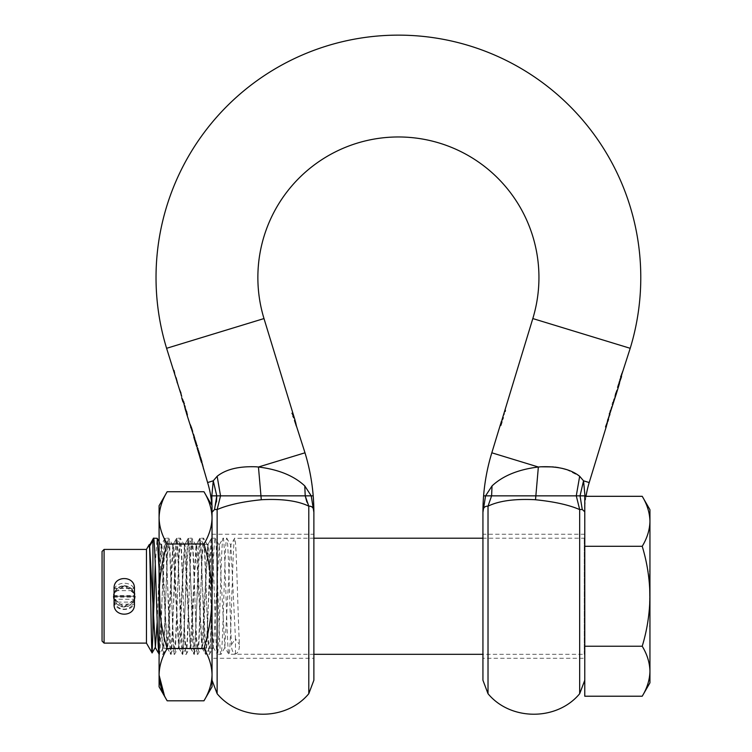 <?xml version="1.0" encoding="UTF-8"?>
<svg xmlns="http://www.w3.org/2000/svg" width="752" height="752" viewBox="0 0 752 752"><rect width="100%" height="100%" fill="white"/><g stroke="black" fill="none" stroke-linecap="round" stroke-linejoin="round"><path stroke-width="0.56" stroke-dasharray="3.76 2.82" d="M621.584 376.536L621.067 376.536L621.528 375.022L622.054 375.022M619.206 382.89L617.458 387.966L617.552 386.594L619.676 381.17L617.881 387.966L620.015 381.706M618.238 387.506L618.106 386.537M617.298 390.598L617.025 389.799L615.371 393.616L614.779 396.736L616.189 391.989L616.988 391.36L615.211 396.736L617.213 390.852M613.162 404.115L612.645 404.115L614.657 397.507L613.632 402.602M610.784 411.917L610.257 411.917L612.278 405.309L611.244 410.404M608.547 419.24L608.97 416.138L609.938 414.7M606.62 425.557L607.052 422.427L607.992 421.064M583.514 480.763L584.981 495.85L586.109 495.85M553.322 466.907L555.079 467.095M558.529 467.612L561.857 468.289M566.406 469.539L579.66 476.279L576.276 495.85L579.679 509.583C568.991 504.93 554.271 501.659 535.518 499.76L533.854 499.648C513.992 498.783 498.717 500.954 488.02 506.162C484.57 506.011 482.869 508.061 482.934 512.291L485.576 495.85L483.592 495.85M586.034 496.311A101.84 101.84 0 0 0 584.774 512.291L584.774 680.24L584.981 495.85L491.601 495.85L492.034 485.924C502.891 475.772 518.335 469.474 538.357 467.011L540.782 466.795M502.167 418.911L501.678 422.22L500.221 425.876L501.687 420.509M503.802 415.433L503.389 415.01L504.442 413.337L504.235 415.433M504.874 410.15L505.541 409.737L504.902 411.823L504.874 410.15L505.974 409.737L505.335 411.823L505.306 410.15M609.505 416.11L608.932 417.971M607.625 422.248L607.071 424.072M584.774 534.249L482.934 534.249L482.934 658.282L584.774 658.282M607.738 420.161L605.219 427.014L608.124 419.24L609.421 413.271L608.133 419.212M609.449 414.888L609.073 416.11M606.648 424.072L606.262 425.322M608.509 417.971L607.56 419.343L607.202 422.248M610.511 410.404L611.846 405.309L610.944 410.404M610.361 411.917L609.825 411.917L610.361 411.917M612.899 402.602L614.234 397.507L613.322 402.602M612.739 404.115L612.213 404.115L612.739 404.115M621.096 375.022L621.622 375.022L622.261 371.197L619.469 380.362L621.321 375.022M617.815 387.506L617.289 387.506L619.197 381.245L617.956 386.039L619.582 381.706M216.764 495.85L213.267 480.81L217.149 476.279C225.967 469.295 238.929 466.127 256.028 466.795L258.453 467.011C278.475 469.474 293.91 475.772 304.776 485.924L305.209 495.85L211.829 495.85L212.036 680.24L212.036 512.291L214.555 509.471L216.482 501.847M201.433 462.348L197.597 448.089L202.984 466.249M203.519 468.957L202.796 465.432M200.032 457.592L201.433 460.76L197.503 448.089L198.03 448.089L202.382 462.348L198.03 448.089L197.306 448.089M197.071 448.089L197.56 448.089M196.836 445.71L194.693 437.156L194.157 437.156L191.328 427.888C189.974 423.32 190.143 423.32 191.863 427.888L197.306 445.71L192.55 431.46L196.836 445.71L196.347 445.71M191.431 427.888L191.863 427.888C190.143 423.32 189.974 423.32 191.328 427.888L190.905 427.888C189.542 423.32 189.72 423.32 191.431 427.888L196.874 445.71L193.79 437.156M190.698 427.211L190.378 424.325M186.477 413.384L187.596 415.311L187.586 414.324L185.321 407.885L186.928 411.588L187.549 415.029L186.487 413.384L187.314 414.625M185.894 409.906L187.079 412.961L185.462 409.906L186.665 413.497L185.058 408.618L186.505 411.598L186.891 414.625M182.99 401.991L182.351 398.165L185.152 407.33L183.46 403.504M181.185 396.069L179.418 389L181.533 396.219M176.983 381.969L176.212 377.316L178.064 384.441L176.41 377.316L177.425 383.21M173.609 370.181L174.238 370.181L175.883 377.316L173.289 370.181L175 375.803L173.609 370.181L175.197 375.803L174.238 370.181L175.244 376.075M295.686 422.304L296.354 426.384L294.201 419.343L296.147 424.946L295.433 421.581M173.712 370.181L175.423 375.803L173.289 370.181M201.489 462.348L201.367 459.97L197.738 448.089M199.976 457.592L201.367 460.76M187.022 413.769L185.697 409.455M184.193 403.504L182.557 398.165L185.575 407.33L183.761 403.504M181.664 397.648L181.965 396.219L179.606 389L181.965 396.219L181.1 392.535L179.606 389L181.523 396.069M212.036 534.249L313.875 534.249L313.875 658.282L212.036 658.282M313.875 680.24L313.875 512.225M306.901 502.082L308.79 506.162L312.212 507.158M313.039 508.117L311.225 495.85L308.329 495.85M185.735 409.455L187.06 413.769M307.333 495.85L305.209 495.85M308.79 693.711L308.79 506.162C298.036 500.935 282.761 498.764 262.956 499.648L261.292 499.76C242.576 501.65 227.856 504.921 217.131 509.583L216.632 509.546M212.036 512.291L212.036 511.764L212.036 512.291A101.84 101.84 0 0 0 211.801 505.316L212.036 517.865C211.82 526.767 209.131 535.48 203.952 543.997C209.131 561.039 211.82 578.457 212.036 596.27C211.82 614.074 209.131 631.501 203.952 648.534C209.131 657.06 211.82 665.764 212.036 674.676C211.82 683.577 209.131 692.291 203.952 700.808M187.116 413.769L185.81 409.455M295.527 421.938L294.389 419.823L294.389 420.716L296.025 426.14L294.972 421.383M294.887 421.101L294.775 420.406M295.536 421.853L296.194 426.384L293.778 419.343L295.715 424.946L295.094 421.938M293.421 416.429L292.791 416.11L293.299 417.774L293.731 417.454M292.547 413.553L291.908 413.233L292.415 414.897L292.857 414.578M210.701 495.85L211.829 495.85M217.131 693.711L217.131 509.583L220.533 495.85L217.149 476.279M200.399 457.592L201.912 462.348M173.806 370.181L175 375.803M579.679 693.711L579.679 509.583L582.255 509.471L584.774 512.291L584.981 495.85M618.896 385.25L618.116 386.5M618.501 385.25L618.811 384.253M616.725 391.012L615.427 393.437L614.647 396.426L616.085 392.187L615.691 394.405M501.979 419.56L502.985 417.971L502.909 419.099L500.87 425.876L502.59 418.911M501.687 420.612L502.223 418.714M502.11 420.509L500.945 426.177L503.633 417.379L501.264 424.382L502.11 420.612M589.211 482.549L583.543 480.81L580.036 495.85M482.934 596.27L482.934 680.24M486.488 495.85L485.576 495.85M491.601 495.85L488.274 495.85M204.506 551.263L203.538 544.298L202.326 555.023L198.697 641.268L197.729 648.233L196.526 637.508L192.897 551.263L191.929 544.298L190.717 555.023L187.088 641.268L186.12 648.233L184.917 637.508L181.279 551.263L180.32 544.298L179.108 555.023L175.479 641.268L174.511 648.233L173.298 637.508L169.67 551.263L168.702 544.298L167.499 555.023L163.87 641.268L162.902 648.233L160.994 622.957L159.086 571.576L159.086 544.298L159.086 587.82L161.68 544.298L162.648 551.263L165.017 608.18L167.489 648.233L168.457 641.268L173.176 544.401L174.257 551.263L176.626 608.171L179.098 648.233L180.066 641.268L182.426 584.36L184.907 544.298L185.876 551.263L188.235 608.18L190.707 648.233L191.675 641.268L194.044 584.36L196.516 544.298L197.485 551.263L199.844 608.171L202.316 648.233L203.284 641.268L205.653 584.36L208.125 544.298L209.094 551.263L212.036 623.286L212.036 648.233L212.036 602.042L210.306 641.268L209.338 648.233L208.135 637.508L204.506 551.263M167.17 700.808L164.434 695.666M159.086 686.802L159.086 674.676C159.302 665.764 161.99 657.06 167.17 648.534L203.952 648.534M167.17 648.534C161.99 631.501 159.302 614.074 159.086 596.27C159.302 578.457 161.99 561.039 167.17 543.997L203.952 543.997M167.17 543.997C161.99 535.48 159.302 526.767 159.086 517.865C159.302 508.954 161.99 500.249 167.17 491.723M203.952 491.723C209.131 500.249 211.82 508.954 212.036 517.865L212.036 686.802M159.086 674.676L159.086 505.729M212.036 623.286L211.735 538.31L205.935 654.231L200.126 538.31L194.326 654.231L188.517 538.31L182.708 654.231L176.908 538.31L171.099 654.231L165.299 538.31L159.086 653.516L159.086 571.576M211.735 538.31L212.036 602.042M159.086 587.82L159.283 654.231M134.439 599.269A10.18 9.832 180 0 1 124.249 609.111A10.18 9.832 180 0 1 114.069 599.269L114.069 597.163A10.18 9.832 0 0 0 124.249 607.005A10.18 9.832 0 0 0 134.439 597.163L134.439 599.269L114.069 599.269M124.249 606.657A10.18 10.18 -0 0 0 134.439 596.468L114.069 596.468A10.18 10.18 -0 0 0 124.249 606.657L124.249 606.657A10.18 10.18 0 0 0 134.439 596.468L114.069 596.468A10.18 10.18 0 0 0 124.249 606.657M114.069 604.044L114.069 597.163L134.439 597.163L134.439 604.307L114.069 604.044M114.069 588.196L114.069 596.27A10.18 10.18 0 0 1 124.249 586.081A10.18 10.18 0 0 1 134.439 596.27L134.439 588.196L114.069 588.196A10.18 9.832 0 0 1 124.249 578.354A10.18 9.832 0 0 1 134.439 588.196M124.249 586.081A10.18 10.18 0 0 1 134.439 596.27L114.069 596.27A10.18 10.18 0 0 1 124.249 586.081M134.439 590.621L134.439 596.27L114.069 596.27L114.069 588.421L134.439 588.421L134.439 590.621A10.18 7.36 -0 0 0 133.865 588.186A10.18 7.36 180 0 0 124.249 583.261A10.18 7.36 -0 0 0 114.642 588.186A10.18 7.36 0 0 0 114.069 590.621L134.439 590.621M134.439 597.163L134.439 596.468L134.439 597.163M649.944 573.691L649.944 595.076L649.54 573.691M584.774 654.823L584.774 537.708L584.774 654.823A0.508 0.508 0 0 0 584.257 654.315L482.934 654.315M584.774 537.708A0.508 0.508 0 0 1 584.257 538.216L482.934 538.216M313.875 654.315L228.824 654.231L224.829 647.322L219.255 545.219L213.446 647.322L207.637 545.219L201.837 647.312L196.028 545.219L190.228 647.312L184.419 545.219L178.609 647.312L172.81 545.219L167 647.312L161.201 545.219L159.086 572.169L157.206 621.998M313.875 538.216L234.624 538.31L230.629 545.219L224.829 647.322M159.086 568.55L160.994 625.937L162.902 654.315C164.838 657.925 166.775 534.606 168.711 538.216C170.648 534.644 172.584 657.925 174.511 654.315C176.447 657.897 178.384 534.644 180.32 538.216C182.257 534.606 184.193 657.915 186.129 654.315C188.066 657.906 189.993 534.606 191.929 538.216C193.866 534.644 195.802 657.887 197.738 654.315C199.675 657.925 201.611 534.634 203.538 538.216C205.475 534.616 207.411 657.925 209.347 654.315C211.284 657.887 213.22 534.634 215.157 538.216C217.084 534.616 219.02 657.831 220.956 654.315C222.902 657.803 224.82 534.71 226.766 538.216C228.345 535.142 229.905 616.405 231.475 644.52C231.503 649.888 232.829 653.065 235.461 654.043C238.093 653.065 239.418 649.888 239.446 644.52C237.867 616.405 236.307 535.076 234.727 538.216C232.791 534.606 230.864 657.84 228.928 654.315C226.991 658 225.055 534.7 223.118 538.216L219.02 545.219M231.475 644.52L235.461 638.786L230.864 545.219L226.766 538.216L223.118 538.216C221.182 534.653 219.246 657.878 217.309 654.315L221.06 654.231L225.055 647.312M219.255 545.219L215.157 538.216L211.509 538.216C209.573 534.597 207.637 657.868 205.7 654.315L209.451 654.231L213.446 647.322M213.211 647.312L217.309 654.315C215.382 657.915 213.446 534.644 211.509 538.216L207.411 545.219M207.637 545.219L203.538 538.216L199.9 538.216C197.964 534.644 196.028 657.84 194.091 654.315L197.842 654.231L201.837 647.312M201.602 647.312L205.7 654.315C203.764 657.906 201.837 534.681 199.9 538.216L195.802 545.219M196.028 545.219L191.929 538.216L188.282 538.216C186.346 534.757 184.419 657.925 182.482 654.315L186.233 654.231L190.228 647.312M189.993 647.312L194.091 654.315C192.155 657.887 190.228 534.681 188.282 538.216L184.193 545.219M184.419 545.219L180.32 538.216L176.673 538.216C174.737 534.644 172.81 657.887 170.873 654.315L174.614 654.231L178.609 647.312M178.384 647.312L182.482 654.315C180.546 657.906 178.609 534.606 176.673 538.216L172.575 545.219M172.81 545.219L168.711 538.216L165.064 538.216C163.128 534.616 161.201 657.84 159.264 654.315L163.005 654.231L167 647.312M166.775 647.312L170.873 654.315C168.937 657.925 167 534.634 165.064 538.216L160.966 545.219M113.561 596.27L113.768 594.165M134.439 593.008L124.249 585.573L114.069 593.008L124.87 585.592L134.74 594.174M134.946 596.27L134.74 598.357M114.069 599.523L124.259 606.958L134.439 599.532L123.638 606.939L113.768 598.357M146.452 549.421L146.452 643.11M104.086 549.421L104.086 643.11M102.056 551.46L102.056 641.08M149.206 544.655L148.943 547.23L149.78 545.83M149.366 545.191L148.943 547.23M155.279 564.235L157.102 538.216M235.461 654.043L235.461 638.786L239.446 644.52M649.54 626.369L649.944 623.352L649.944 628.099L649.944 622.195L649.944 626.369M649.54 606.084L649.54 612.908L649.54 602.559L649.944 606.084M649.944 583.637L649.944 584.539M649.54 586.776L649.54 581.935L649.944 586.776M649.944 587.068L649.54 582.941M649.54 589.295L649.54 584.652L649.54 589.295L649.944 586.428M649.54 587.331L649.54 578.504L649.944 582.941M649.54 584.68L649.54 581.24M649.944 584.68L649.54 586.607M649.944 587.331L649.944 586.607M584.981 496.311L584.774 696.22M649.54 583.637L649.54 584.539M649.54 587.068L649.54 586.428M584.774 546.29L642.217 546.29C647.162 562.581 649.737 579.237 649.944 596.27C649.737 613.294 647.162 629.95 642.217 646.241L584.774 646.241M642.217 646.241C647.162 654.39 649.737 662.719 649.944 671.235L649.944 682.825M649.944 671.235L649.944 521.305C649.737 529.812 647.162 538.141 642.217 546.29M649.54 597.455L649.944 618.84L649.54 597.455M649.944 612.372L649.944 618.37L649.54 612.372M649.54 601.111L649.54 606.516M649.54 591.815L649.944 585.206L649.54 591.815M649.54 571.793L649.944 563.521L649.54 571.793M649.54 578.504L649.54 573.475L649.54 578.504M649.54 596.674L649.54 589.991L649.54 596.674M649.54 611.009L649.54 602.089L649.54 611.009M649.944 589.295L649.54 580.008M649.944 629.668L649.944 627.356L649.54 629.668M649.944 606.516L649.54 607.541M649.944 607.541L649.54 609.139M649.944 609.139L649.54 603.414M649.944 603.414L649.944 601.111M649.944 580.008L649.944 581.24M649.944 596.261L649.944 601.45M649.944 604.063L649.944 606.761L649.54 604.063M630.214 348.308L532.811 318.566M535.518 499.76L538.357 467.011L491.817 452.798M488.02 693.711L488.02 506.162M261.292 499.76L258.453 467.011L304.992 452.798M207.599 482.549L213.267 480.81M166.596 348.308L263.999 318.566M181.1 392.535L180.452 392.535M134.439 602.108L114.069 602.108A10.18 7.36 -0 0 0 114.642 604.552A10.18 7.36 180 0 0 124.249 609.477A10.18 7.36 180 0 0 133.865 604.552A10.18 7.36 0 0 0 134.439 602.108M124.249 585.733A10.18 9.832 -0 0 1 134.439 595.575L114.069 595.575A10.18 9.832 0 0 1 124.249 585.733M584.257 654.315L584.257 538.216L584.257 654.315M584.774 596.27L584.774 680.24L584.774 596.27M208.125 544.298L203.538 544.298M196.516 544.298L191.929 544.298M184.907 544.298L180.32 544.298M173.298 544.298L168.702 544.298M161.68 544.298L159.086 544.298M212.036 648.233L209.338 648.233M202.316 648.233L197.729 648.233M190.707 648.233L186.12 648.233M179.098 648.233L174.511 648.233M167.489 648.233L162.902 648.233M209.46 648.139L205.935 654.231M203.651 544.401L200.126 538.31M197.842 648.139L194.326 654.231M192.042 544.401L188.517 538.31M186.233 648.139L182.708 654.231M180.433 544.401L176.908 538.31M174.624 648.139L171.099 654.231M168.815 544.401L165.299 538.31M163.015 648.139L159.49 654.231M167.376 648.139L170.901 654.231M173.176 544.401L176.701 538.31M178.985 648.139L182.51 654.231M184.795 544.401L188.31 538.31M190.594 648.139L194.119 654.231M196.404 544.401L199.929 538.31M202.203 648.139L205.728 654.231M208.013 544.401L211.538 538.31M165.092 538.31L161.567 544.401M161.201 545.219L159.086 541.562"/><path stroke-width="1.13" d="M180.442 392.535L166.596 348.308A242.379 242.379 0 0 1 398.4 35.137A242.379 242.379 0 0 1 630.214 348.308L619.892 380.362L621.584 376.536L617.712 387.506L618.238 387.506L616.819 392.14L617.307 390.025L615.86 393.437L615.07 396.426L616.518 392.187L616.114 394.405L607.522 420.885L607.071 424.072L606.121 425.453L605.651 427.014L606.62 425.557L589.211 482.549A101.84 101.84 0 0 0 586.034 496.311M501.96 419.907L532.811 318.566A140.539 140.539 0 0 0 398.4 136.967A140.539 140.539 0 0 0 263.999 318.566L166.596 348.308M501.499 421.073L491.817 452.798A203.679 203.679 0 0 0 482.934 512.291L482.934 658.282M488.02 506.162C498.717 500.954 513.992 498.783 533.854 499.648L535.518 499.76C554.233 501.65 568.954 504.921 579.679 509.583L576.276 495.85L579.66 476.279L583.543 480.81L579.66 476.279C570.843 469.295 557.881 466.127 540.782 466.795L538.357 467.011C518.335 469.474 502.891 475.772 492.034 485.924L485.576 495.85L491.601 495.85L492.034 485.924L485.576 495.85L482.934 512.291C482.869 508.051 484.57 506.011 488.02 506.162L491.601 495.85L488.02 506.162L488.02 693.711C510.683 721.055 557.016 721.055 579.679 693.711L584.774 680.24M616.132 394.405L616.847 392.046M617.815 387.506L619.629 382.89M619.234 384.253L618.567 386.415M618.238 387.506L618.539 386.537M608.97 416.138L609.938 414.7M608.547 419.24L607.992 421.064L608.453 417.839M607.71 421.656L607.992 421.064M606.62 425.557L606.544 424.09M540.782 466.795L553.322 466.907M555.079 467.095L558.529 467.612M561.857 468.289L566.406 469.539M609.421 413.271L609.449 414.888M608.133 419.212L607.56 421.064M606.262 425.322L605.896 426.187M610.295 410.404L610.821 410.404L610.361 411.917L609.825 411.917M612.673 402.602L613.2 402.602L612.739 404.115L612.213 404.115L612.739 404.115M621.622 375.022L620.635 376.536M293.28 414.578L292.34 413.233L292.848 414.897L293.28 414.578L291.908 413.233M294.164 417.454L293.214 416.11L293.722 417.774L294.164 417.454L292.791 416.11M306.901 502.082L305.209 495.85L311.225 495.85L304.776 485.924C293.91 475.772 278.475 469.474 258.453 467.011L256.028 466.795C238.882 466.146 225.92 469.304 217.149 476.279L213.267 480.81L211.829 495.85L216.773 495.85L214.555 509.471L217.131 509.583L220.533 495.85L305.209 495.85L308.79 506.162C312.24 506.011 313.941 508.061 313.875 512.291L311.225 495.85L313.199 495.85A203.679 203.679 0 0 0 304.992 452.798L294.944 421.383M295.527 421.938L296.448 426.14L295.301 421.383M295.151 420.575L263.999 318.566M180.668 392.535L181.542 396.219M181.664 397.648L182.99 401.991L183.516 401.991L185.443 409.906M217.131 509.583L217.131 693.711C239.785 721.046 286.117 721.055 308.79 693.711L308.79 506.162C298.093 500.954 282.808 498.783 262.956 499.648L261.292 499.76C242.539 501.659 227.818 504.93 217.131 509.583L214.555 509.471L212.036 512.291L211.829 495.85L213.267 480.81L207.599 482.549L197.597 448.089L196.347 445.71L196.874 445.71L186.665 414.014L187.229 415.057L186.496 411.588L185.227 409.304M202.984 466.249L203.397 468.242M203.407 468.327L203.519 468.957M201.433 462.348L199.976 457.592L201.912 462.348M197.137 448.089L200.032 457.592M193.79 437.156L196.404 445.71M190.905 427.888L190.698 427.211M186.477 413.384L186.665 414.014M176.983 381.969L177.425 383.21M197.306 445.71L196.77 445.71L194.157 437.156M202.796 465.432L201.856 462.348M200.399 457.592L197.503 448.089M185.697 409.455L185.481 408.721M184.409 403.504L183.883 403.504L183.422 401.991L183.949 401.991M313.875 658.282L313.875 534.249M167.17 543.997C161.99 561.039 159.302 578.457 159.086 596.27C159.302 614.074 161.99 631.501 167.17 648.534L203.952 648.534C209.131 657.06 211.82 665.764 212.036 674.676L212.036 686.802L203.952 700.808C209.131 692.291 211.82 683.577 212.036 674.676L212.036 596.27C211.82 578.457 209.131 561.039 203.952 543.997C209.131 535.48 211.82 526.767 212.036 517.865C211.82 508.954 209.131 500.249 203.952 491.723L167.17 491.723C161.99 500.249 159.302 508.954 159.086 517.865C159.302 526.767 161.99 535.48 167.17 543.997L203.952 543.997M312.522 495.85L313.199 495.85A203.679 203.679 0 0 1 313.875 512.291L313.875 680.24L308.79 693.711M312.212 507.158L313.039 508.117M203.952 648.534C209.131 631.501 211.82 614.074 212.036 596.27L212.036 505.729M185.744 410.037L186.684 413.769L185.396 409.727L185.97 410.037M308.329 495.85L307.333 495.85M216.482 501.847L216.764 495.869L220.533 495.85L217.149 476.279M305.209 495.85L304.776 485.924L311.225 495.85L313.199 495.85M213.267 480.81L216.773 495.85M211.829 495.85L210.701 495.85A101.84 101.84 0 0 1 211.801 505.316L203.952 491.723M210.701 495.85L210.72 495.85A101.84 101.84 0 0 0 207.599 482.549M579.679 693.711L579.679 509.583L582.255 509.471L580.036 495.85L584.981 495.85L583.543 480.81L580.036 495.85L582.255 509.471L584.774 511.811M586.109 495.85L584.981 495.85M491.601 495.85L580.036 495.85M618.501 385.25L618.116 386.5M616.396 392.14L616.819 390.645M488.02 693.711L482.934 680.24L482.934 596.27M482.934 512.225L482.934 534.249M488.997 495.85L483.592 495.85M203.952 700.808L167.17 700.808C161.99 692.291 159.302 683.577 159.086 674.676L159.086 686.802L167.17 700.808M164.434 695.666L159.086 675.117M167.17 648.534C161.99 657.06 159.302 665.764 159.086 674.676L159.086 505.729L167.17 491.723M134.439 604.307L134.439 588.421C135.069 575.289 113.439 575.289 114.069 588.421L114.069 604.307C113.439 617.448 135.069 617.448 134.439 604.307M482.934 654.315L313.875 654.315M482.934 538.216L313.875 538.216M159.264 654.315C157.318 657.803 155.391 534.606 153.455 538.216L157.206 538.31L159.086 568.55M113.768 594.165L114.069 599.523M134.74 594.174L134.439 593.008M134.74 598.357L134.946 596.27M113.768 598.357L113.561 596.27M146.452 643.11L104.086 643.11L104.086 549.421L146.452 549.421L149.206 544.655L146.452 549.421L146.452 643.11L152.111 652.905C151.19 655.49 150.221 540.378 149.206 544.655L149.592 545.219L153.455 538.216L152.919 540.613L149.78 545.83M104.086 643.11L102.056 641.08L102.056 551.46L104.086 549.421M157.206 621.998L155.391 647.312L152.111 652.905L152.919 633.212L152.919 540.613M155.391 647.312L149.592 545.219M152.919 633.212L155.279 564.235M584.774 646.241L642.217 646.241C647.162 654.39 649.737 662.719 649.944 671.235L649.944 682.825L642.217 696.22C647.162 688.071 649.737 679.742 649.944 671.235C649.737 679.742 647.162 688.071 642.217 696.22L584.774 696.22L584.774 496.311M642.217 646.241C647.162 629.95 649.737 613.294 649.944 596.27C649.737 579.237 647.162 562.581 642.217 546.29L584.774 546.29M642.217 546.29C647.162 538.141 649.737 529.812 649.944 521.305C649.737 512.789 647.162 504.46 642.217 496.311L584.981 496.311M642.217 496.311C647.162 504.46 649.737 512.789 649.944 521.305L649.944 509.706L642.217 496.311M649.944 671.235L649.944 509.706M649.944 601.45L649.944 596.261M532.811 318.566L630.214 348.308M491.817 452.798L538.357 467.011L535.518 499.76M589.211 482.549L583.543 480.81M304.992 452.798L258.453 467.011L261.292 499.76M217.131 693.711L212.036 680.24M212.036 511.764L212.036 512.291M159.086 541.562L157.206 538.31M159.161 654.231L155.166 647.312"/></g></svg>
